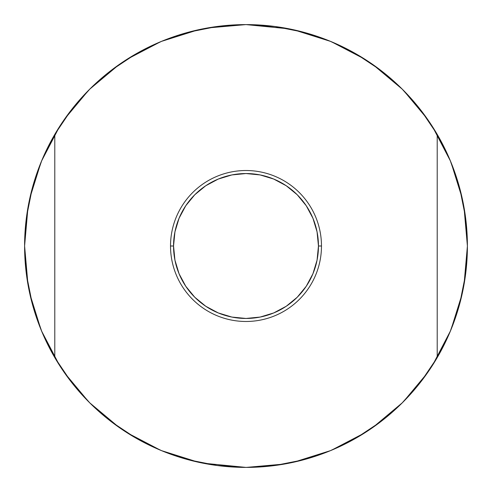 <?xml version="1.0" encoding="UTF-8"?>
<svg xmlns="http://www.w3.org/2000/svg" width="492" height="492" viewBox="0 0 492 492"><rect width="100%" height="100%" fill="white"/><g stroke="black" fill="none" stroke-linecap="round" stroke-linejoin="round"><path stroke-width="0.74" d="M54.79 134.39A221.4 221.4 0 0 1 467.4 246L465.469 216.843L459.719 188.19L450.242 160.546L437.21 134.39L437.21 357.61L450.242 331.454L459.719 303.81L465.469 275.157L467.4 246A221.4 221.4 0 0 1 437.21 357.61L437.21 134.39L421.084 110.491L401.995 88.886L380.254 69.95L356.245 53.997L330.36 41.303L303.047 32.078L274.77 26.476L246 24.6L217.23 26.476L188.953 32.078L161.64 41.303L135.755 53.997L111.745 69.95L90.005 88.886L70.916 110.491L54.79 134.39L41.759 160.546L32.281 188.19L26.531 216.843L24.6 246A221.4 221.4 0 0 1 54.79 134.39L54.79 357.61A221.4 221.4 0 0 1 24.6 246L26.531 275.157L32.281 303.81L41.759 331.454L54.79 357.61L54.79 134.39M170.521 246A75.479 75.479 0 0 1 246 170.521A75.479 75.479 0 0 1 321.479 246A75.479 75.479 0 0 0 246 170.521A75.479 75.479 0 0 0 170.521 246L173.541 246A72.459 72.459 0 0 1 246 173.541A72.459 72.459 0 0 1 318.459 246L321.479 246L318.459 246L317.063 260.139L312.943 273.73L306.245 286.258L297.236 297.236L286.258 306.245L273.73 312.943L260.139 317.063L246 318.459L231.861 317.063L218.27 312.943L205.742 306.245L194.764 297.236L185.755 286.258L179.057 273.73L174.937 260.139L173.541 246L174.937 231.861L179.057 218.27L185.755 205.742L194.764 194.764L205.742 185.755L218.27 179.057L231.861 174.937L246 173.541L260.139 174.937L273.73 179.057L286.258 185.755L297.236 194.764L306.245 205.742L312.943 218.27L317.063 231.861L318.459 246A72.459 72.459 0 0 1 246 318.459A72.459 72.459 0 0 1 173.541 246L170.521 246A75.479 75.479 0 0 0 246 321.479A75.479 75.479 0 0 0 321.479 246A75.479 75.479 0 0 1 246 321.479A75.479 75.479 0 0 1 170.521 246M24.6 246.025L27.964 284.444M29.889 294.093L40.916 329.412M41.574 331.011L59.415 365.187M64.735 373.127L88.486 401.589M89.661 402.77L119.15 427.462M127.114 432.776L160.601 450.266M161.419 450.604L198.159 462.173M202.809 463.144L245.926 467.4M246.363 467.4L284.444 464.036M293.841 462.173L330.581 450.604M331.399 450.266L364.886 432.776M372.85 427.462L402.339 402.77M403.514 401.589L427.265 373.127M432.585 365.187L450.426 331.011M451.084 329.412L462.111 294.093M464.036 284.444L467.4 246.098M467.4 245.975L464.036 207.556M462.111 197.907L451.084 162.588M450.426 160.989L432.585 126.813M427.265 118.873L403.514 90.411M402.339 89.23L372.85 64.538M364.886 59.224L331.399 41.734M330.581 41.396L293.841 29.828M289.191 28.856L246.074 24.6M245.932 24.6L207.556 27.964M198.159 29.828L161.419 41.396M160.601 41.734L127.114 59.224M119.15 64.538L89.661 89.23M88.486 90.411L64.735 118.873M59.415 126.813L41.574 160.989M40.916 162.588L29.889 197.907M27.964 207.556L24.6 245.902M437.21 357.61A221.4 221.4 0 0 1 54.79 357.61L70.916 381.509L90.005 403.114L111.745 422.05L135.755 438.003L161.64 450.697L188.953 459.922L217.23 465.524L246 467.4L274.77 465.524L303.047 459.922L330.36 450.697L356.245 438.003L380.254 422.05L401.995 403.114L421.084 381.509L437.21 357.61M286.258 185.755L273.73 179.057M205.742 306.245L218.27 312.943"/></g></svg>
